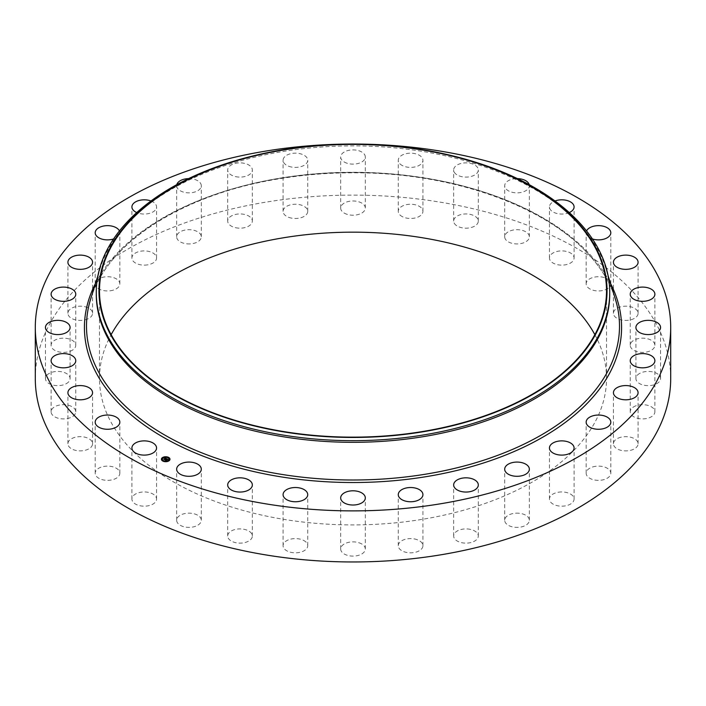 <?xml version="1.0" encoding="UTF-8"?>
<svg xmlns="http://www.w3.org/2000/svg" width="706" height="706" viewBox="0 0 706 706"><rect width="100%" height="100%" fill="white"/><g stroke="black" fill="none" stroke-linecap="round" stroke-linejoin="round"><path stroke-width="0.53" stroke-dasharray="3.53 2.65" d="M156.061 497.068A12.32 7.113 180 0 1 156.555 499.071A12.32 7.113 180 0 1 145.992 506.105A12.32 7.113 180 0 1 132.41 501.066A12.32 7.113 180 0 1 131.916 499.071A12.32 7.113 180 0 1 142.48 492.029A12.32 7.113 180 0 1 156.061 497.068M35.3 378.54A317.7 183.419 180 0 1 263.559 202.534A317.7 183.419 180 0 1 670.7 378.54M594.858 334.662A253.516 146.371 180 0 1 606.516 378.54A253.516 146.371 180 0 1 424.377 518.989A253.516 146.371 180 0 1 99.484 378.54A253.516 146.371 180 0 1 111.142 334.662M119.791 472.605A12.32 7.113 180 0 1 119.844 473.241A12.32 7.113 180 0 1 108.071 480.345A12.32 7.113 180 0 1 95.248 473.867A12.32 7.113 180 0 1 95.195 473.241A12.32 7.113 180 0 1 106.968 466.128A12.32 7.113 180 0 1 119.791 472.605M92.486 444.533A12.32 7.113 180 0 1 79.575 450.869A12.32 7.113 180 0 1 67.917 443.765A12.32 7.113 180 0 1 67.988 443.006A12.32 7.113 180 0 1 80.899 436.661A12.32 7.113 180 0 1 92.557 443.765A12.32 7.113 180 0 1 92.486 444.533M75.198 413.919A12.32 7.113 180 0 1 61.572 418.826A12.32 7.113 180 0 1 51.114 411.792A12.32 7.113 180 0 1 51.679 409.665A12.32 7.113 180 0 1 65.296 404.759A12.32 7.113 180 0 1 75.763 411.792A12.32 7.113 180 0 1 75.198 413.919M68.579 381.946A12.32 7.113 180 0 1 54.715 385.432A12.32 7.113 180 0 1 45.44 378.54A12.32 7.113 180 0 1 46.949 375.124A12.32 7.113 180 0 1 60.813 371.647A12.32 7.113 180 0 1 70.088 378.54A12.32 7.113 180 0 1 68.579 381.946M72.894 349.849A12.32 7.113 180 0 1 59.233 351.976A12.32 7.113 180 0 1 51.114 345.287A12.32 7.113 180 0 1 53.983 340.724A12.32 7.113 180 0 1 67.644 338.598A12.32 7.113 180 0 1 75.763 345.287A12.32 7.113 180 0 1 72.894 349.849M87.968 318.847A12.32 7.113 180 0 1 74.915 319.73A12.32 7.113 180 0 1 67.917 313.305A12.32 7.113 180 0 1 72.506 307.772A12.32 7.113 180 0 1 85.558 306.889A12.32 7.113 180 0 1 92.557 313.305A12.32 7.113 180 0 1 87.968 318.847M113.234 290.148A12.32 7.113 180 0 1 95.195 283.838A12.32 7.113 180 0 1 101.814 277.537A12.32 7.113 180 0 1 119.844 283.838A12.32 7.113 180 0 1 113.234 290.148M147.704 264.838A12.32 7.113 180 0 1 131.916 258.008A12.32 7.113 180 0 1 140.768 251.186A12.32 7.113 180 0 1 156.555 258.008A12.32 7.113 180 0 1 147.704 264.838M190.073 243.897A12.32 7.113 180 0 1 176.65 236.81A12.32 7.113 180 0 1 187.875 229.724A12.32 7.113 180 0 1 201.298 236.81A12.32 7.113 180 0 1 190.073 243.897M238.699 228.135A12.32 7.113 180 0 1 227.694 221.057A12.32 7.113 180 0 1 241.337 213.989A12.32 7.113 180 0 1 252.342 221.057A12.32 7.113 180 0 1 238.699 228.135M291.719 218.154A12.32 7.113 180 0 1 283.08 211.359A12.32 7.113 180 0 1 299.088 204.572A12.32 7.113 180 0 1 307.728 211.359A12.32 7.113 180 0 1 291.719 218.154M347.096 214.333A12.32 7.113 180 0 1 340.68 208.085A12.32 7.113 180 0 1 358.904 201.845A12.32 7.113 180 0 1 365.32 208.085A12.32 7.113 180 0 1 347.096 214.333M402.694 216.821A12.32 7.113 180 0 1 398.272 211.359A12.32 7.113 180 0 1 405.376 204.916A12.32 7.113 180 0 1 418.499 205.905A12.32 7.113 180 0 1 422.92 211.359A12.32 7.113 180 0 1 415.816 217.81A12.32 7.113 180 0 1 402.694 216.821M456.385 225.523A12.32 7.113 180 0 1 453.658 221.057A12.32 7.113 180 0 1 461.883 214.35A12.32 7.113 180 0 1 475.579 216.601A12.32 7.113 180 0 1 478.306 221.057A12.32 7.113 180 0 1 470.081 227.773A12.32 7.113 180 0 1 456.385 225.523M506.105 240.111A12.32 7.113 180 0 1 504.702 236.81A12.32 7.113 180 0 1 514.083 229.9A12.32 7.113 180 0 1 527.947 233.518A12.32 7.113 180 0 1 529.35 236.81A12.32 7.113 180 0 1 519.96 243.72A12.32 7.113 180 0 1 506.105 240.111M549.939 260.011A12.32 7.113 180 0 1 549.444 258.008A12.32 7.113 180 0 1 560.008 250.965A12.32 7.113 180 0 1 573.59 256.004A12.32 7.113 180 0 1 574.084 258.008A12.32 7.113 180 0 1 563.52 265.05A12.32 7.113 180 0 1 549.939 260.011M586.209 284.474A12.32 7.113 180 0 1 586.157 283.838A12.32 7.113 180 0 1 597.929 276.734A12.32 7.113 180 0 1 610.752 283.203A12.32 7.113 180 0 1 610.805 283.838A12.32 7.113 180 0 1 599.032 290.951A12.32 7.113 180 0 1 586.209 284.474M613.514 312.546A12.32 7.113 180 0 1 626.425 306.201A12.32 7.113 180 0 1 638.083 313.305A12.32 7.113 180 0 1 638.012 314.073A12.32 7.113 180 0 1 625.101 320.409A12.32 7.113 180 0 1 613.443 313.305A12.32 7.113 180 0 1 613.514 312.546M630.802 343.16A12.32 7.113 180 0 1 644.428 338.253A12.32 7.113 180 0 1 654.886 345.287A12.32 7.113 180 0 1 654.321 347.414A12.32 7.113 180 0 1 640.704 352.32A12.32 7.113 180 0 1 630.237 345.287A12.32 7.113 180 0 1 630.802 343.16M637.421 375.124A12.32 7.113 180 0 1 651.285 371.647A12.32 7.113 180 0 1 660.56 378.54A12.32 7.113 180 0 1 659.051 381.946A12.32 7.113 180 0 1 645.187 385.432A12.32 7.113 180 0 1 635.912 378.54A12.32 7.113 180 0 1 637.421 375.124M633.105 407.23A12.32 7.113 180 0 1 646.767 405.103A12.32 7.113 180 0 1 654.886 411.792A12.32 7.113 180 0 1 652.017 416.355A12.32 7.113 180 0 1 638.356 418.481A12.32 7.113 180 0 1 630.237 411.792A12.32 7.113 180 0 1 633.105 407.23M618.032 438.232A12.32 7.113 180 0 1 631.085 437.349A12.32 7.113 180 0 1 638.083 443.765A12.32 7.113 180 0 1 633.494 449.307A12.32 7.113 180 0 1 620.442 450.19A12.32 7.113 180 0 1 613.443 443.765A12.32 7.113 180 0 1 618.032 438.232M592.766 466.931A12.32 7.113 180 0 1 610.805 473.241A12.32 7.113 180 0 1 604.186 479.542A12.32 7.113 180 0 1 586.157 473.241A12.32 7.113 180 0 1 592.766 466.931M558.296 492.241A12.32 7.113 180 0 1 574.084 499.071A12.32 7.113 180 0 1 565.232 505.893A12.32 7.113 180 0 1 549.444 499.071A12.32 7.113 180 0 1 558.296 492.241M515.927 513.183A12.32 7.113 180 0 1 529.35 520.269A12.32 7.113 180 0 1 518.125 527.356A12.32 7.113 180 0 1 504.702 520.269A12.32 7.113 180 0 1 515.927 513.183M467.301 528.944A12.32 7.113 180 0 1 478.306 536.013A12.32 7.113 180 0 1 464.663 543.09A12.32 7.113 180 0 1 453.658 536.013A12.32 7.113 180 0 1 467.301 528.944M414.281 538.925A12.32 7.113 180 0 1 422.92 545.72A12.32 7.113 180 0 1 406.912 552.507A12.32 7.113 180 0 1 398.272 545.72A12.32 7.113 180 0 1 414.281 538.925M358.904 542.746A12.32 7.113 180 0 1 365.32 548.994A12.32 7.113 180 0 1 347.096 555.234A12.32 7.113 180 0 1 340.68 548.994A12.32 7.113 180 0 1 358.904 542.746M303.306 540.258A12.32 7.113 180 0 1 307.728 545.72A12.32 7.113 180 0 1 300.624 552.163A12.32 7.113 180 0 1 287.501 551.174A12.32 7.113 180 0 1 283.08 545.72A12.32 7.113 180 0 1 290.184 539.269A12.32 7.113 180 0 1 303.306 540.258M249.615 531.556A12.32 7.113 180 0 1 252.342 536.013A12.32 7.113 180 0 1 244.117 542.729A12.32 7.113 180 0 1 230.421 540.478A12.32 7.113 180 0 1 227.694 536.013A12.32 7.113 180 0 1 235.919 529.306A12.32 7.113 180 0 1 249.615 531.556M199.895 516.968A12.32 7.113 180 0 1 201.298 520.269A12.32 7.113 180 0 1 191.917 527.17A12.32 7.113 180 0 1 178.053 523.561A12.32 7.113 180 0 1 176.65 520.269A12.32 7.113 180 0 1 186.04 513.359A12.32 7.113 180 0 1 199.895 516.968M253.295 155.867A256.728 148.216 180 0 1 280.723 150.228A256.728 148.216 180 0 1 452.705 155.867M96.272 294.102A256.728 148.216 180 0 1 100.296 267.98A256.728 148.216 180 0 1 280.723 151.878A256.728 148.216 180 0 1 605.704 267.98A256.728 148.216 180 0 1 609.728 294.102M592.422 238.955A12.32 7.113 180 0 1 586.209 233.395A12.32 7.113 180 0 1 586.157 232.759A12.32 7.113 180 0 1 586.571 230.933M119.429 230.933A12.32 7.113 180 0 1 119.844 232.759A12.32 7.113 180 0 1 113.578 238.955M150.996 200.981A12.32 7.113 180 0 1 156.555 206.929A12.32 7.113 180 0 1 147.704 213.759A12.32 7.113 180 0 1 136.743 212.577M188.573 178.627A12.32 7.113 180 0 1 201.298 185.731A12.32 7.113 180 0 1 190.073 192.817A12.32 7.113 180 0 1 176.65 185.731A12.32 7.113 180 0 1 176.791 184.654M238.699 177.056A12.32 7.113 180 0 1 227.694 169.987A12.32 7.113 180 0 1 241.337 162.909A12.32 7.113 180 0 1 252.342 169.987A12.32 7.113 180 0 1 238.699 177.056M291.719 167.075A12.32 7.113 180 0 1 283.08 160.28A12.32 7.113 180 0 1 299.088 153.493A12.32 7.113 180 0 1 307.728 160.28A12.32 7.113 180 0 1 291.719 167.075M347.096 163.254A12.32 7.113 180 0 1 340.68 157.006A12.32 7.113 180 0 1 358.904 150.766A12.32 7.113 180 0 1 365.32 157.006A12.32 7.113 180 0 1 347.096 163.254M402.694 165.742A12.32 7.113 180 0 1 398.272 160.28A12.32 7.113 180 0 1 405.376 153.837A12.32 7.113 180 0 1 418.499 154.826A12.32 7.113 180 0 1 422.92 160.28A12.32 7.113 180 0 1 415.816 166.731A12.32 7.113 180 0 1 402.694 165.742M456.385 174.444A12.32 7.113 180 0 1 453.658 169.987A12.32 7.113 180 0 1 461.883 163.271A12.32 7.113 180 0 1 475.579 165.522A12.32 7.113 180 0 1 478.306 169.987A12.32 7.113 180 0 1 470.081 176.694A12.32 7.113 180 0 1 456.385 174.444M529.209 184.654A12.32 7.113 180 0 1 529.35 185.731A12.32 7.113 180 0 1 519.96 192.641A12.32 7.113 180 0 1 506.105 189.031A12.32 7.113 180 0 1 504.702 185.731A12.32 7.113 180 0 1 517.427 178.627M569.257 212.577A12.32 7.113 180 0 1 549.939 208.932A12.32 7.113 180 0 1 549.444 206.929A12.32 7.113 180 0 1 555.004 200.981M161.427 459.279A4.28 2.471 0 0 0 161.427 459.332A4.28 2.471 0 0 0 164.26 461.653A4.28 2.471 0 0 0 169.008 460.894A4.28 2.471 0 0 0 169.987 459.332A4.28 2.471 0 0 0 169.978 459.279M169.078 459.279A3.371 1.95 0 0 0 166.792 457.488A3.371 1.95 0 0 0 163.095 458.097A3.371 1.95 0 0 0 162.336 459.279M168.372 457.567L167.887 457.567M168.902 460.674L168.416 460.674M169.758 459.059L169.263 459.059M163.518 460.983L163.033 460.983M166.325 461.477L165.839 461.477M162.989 457.876L162.504 457.876M165.575 457.082L165.089 457.082M162.142 459.491L161.656 459.491M165.328 459.862L165.795 460.083M165.786 460.003L167.093 459.65M166.607 459.571L167.543 459.58L166.607 459.527M166.484 459.509L167.596 459.509M166.713 459.632L165.901 460.021M164.683 458.282L165.292 458.415M164.392 459.385L165.989 458.653M165.981 458.847L166.537 458.856M163.774 459.147L164.507 459.712M165.689 458.388L164.498 459.394M164.498 459.447L165.689 458.565M167.322 459.615L166.784 460.047L167.322 459.721M164.445 459.332L163.774 459.359M165.848 460.312L165.054 459.933L165.892 460.365L166.704 459.853M90.668 299.017A266.506 153.864 180 0 1 277.97 178.494A266.506 153.864 180 0 1 615.332 299.017C611.034 285.18 603.524 271.907 592.819 259.181C551.157 208.42 457.038 173.499 359.036 172.829C331.379 172.485 304.286 174.55 277.74 179.033C182.28 194.529 106.765 243.367 90.668 299.017M95.539 283.3A268.58 155.064 180 0 1 277.387 178.671A268.58 155.064 180 0 1 610.461 283.3M156.555 499.071L156.555 447.992M131.916 499.071L131.916 447.992M606.516 378.54L606.516 290.775M100.296 267.98L97.957 275.516M605.704 267.98L608.043 275.516M99.484 378.54L99.484 290.775M586.157 283.838L586.157 232.759M610.805 283.838L610.805 232.759M67.917 443.765L67.917 392.695M92.557 443.765L92.557 392.695M638.083 313.305L638.083 262.235M613.443 313.305L613.443 262.235M51.114 411.792L51.114 360.713M75.763 411.792L75.763 360.713M654.886 345.287L654.886 294.208M630.237 345.287L630.237 294.208M45.44 378.54L45.44 327.46M70.088 378.54L70.088 327.46M660.56 378.54L660.56 327.46M635.912 378.54L635.912 327.46M51.114 345.287L51.114 294.208M75.763 345.287L75.763 294.208M654.886 411.792L654.886 360.713M630.237 411.792L630.237 360.713M67.917 313.305L67.917 262.235M92.557 313.305L92.557 262.235M638.083 443.765L638.083 392.695M613.443 443.765L613.443 392.695M95.195 283.838L95.195 232.759M119.844 283.838L119.844 232.759M610.805 473.241L610.805 422.162M586.157 473.241L586.157 422.162M131.916 258.008L131.916 206.929M156.555 258.008L156.555 206.929M574.084 499.071L574.084 447.992M549.444 499.071L549.444 447.992M176.65 236.81L176.65 185.731M201.298 236.81L201.298 185.731M529.35 520.269L529.35 469.19M504.702 520.269L504.702 469.19M227.694 221.057L227.694 169.987M252.342 221.057L252.342 169.987M478.306 536.013L478.306 484.943M453.658 536.013L453.658 484.943M283.08 211.359L283.08 160.28M307.728 211.359L307.728 160.28M422.92 545.72L422.92 494.641M398.272 545.72L398.272 494.641M340.68 208.085L340.68 157.006M365.32 208.085L365.32 157.006M365.32 548.994L365.32 497.915M340.68 548.994L340.68 497.915M398.272 211.359L398.272 160.28M422.92 211.359L422.92 160.28M307.728 545.72L307.728 494.641M283.08 545.72L283.08 494.641M453.658 221.057L453.658 169.987M478.306 221.057L478.306 169.987M252.342 536.013L252.342 484.943M227.694 536.013L227.694 484.943M504.702 236.81L504.702 185.731M529.35 236.81L529.35 185.731M201.298 520.269L201.298 469.19M176.65 520.269L176.65 469.19M549.444 258.008L549.444 206.929M574.084 258.008L574.084 206.929M119.844 473.241L119.844 422.162M95.195 473.241L95.195 422.162"/><path stroke-width="1.06" d="M156.061 445.989A12.32 7.113 180 0 1 156.555 447.992A12.32 7.113 180 0 1 145.992 455.035A12.32 7.113 180 0 1 132.41 449.996A12.32 7.113 180 0 1 131.916 447.992A12.32 7.113 180 0 1 142.48 440.95A12.32 7.113 180 0 1 156.061 445.989M670.7 327.46L670.7 378.54A317.7 183.419 180 0 1 442.441 554.545A317.7 183.419 180 0 1 35.3 378.54L35.3 327.46A317.7 183.419 180 0 1 263.559 151.455A317.7 183.419 180 0 1 670.7 327.46A317.7 183.419 180 0 1 442.441 503.466A317.7 183.419 180 0 1 35.3 327.46M111.142 334.662A253.516 146.371 180 0 1 281.623 238.09A253.516 146.371 180 0 1 594.858 334.662M281.623 150.334A253.516 146.371 180 0 1 606.516 290.775A253.516 146.371 180 0 1 424.377 431.225A253.516 146.371 180 0 1 99.484 290.775A253.516 146.371 180 0 1 281.623 150.334M424.527 431.525A254.054 146.68 180 0 1 113.675 339.983A254.054 146.68 180 0 1 254.336 155.611A254.054 146.68 180 0 1 281.473 150.034A254.054 146.68 180 0 1 451.663 155.611A254.054 146.68 180 0 1 606.648 299.097A254.054 146.68 180 0 1 424.527 431.525M451.663 155.611L452.705 155.867A256.728 148.216 180 0 1 609.728 292.452A256.728 148.216 180 0 1 425.277 434.675A256.728 148.216 180 0 1 96.272 292.452A256.728 148.216 180 0 1 253.295 155.867L254.336 155.611M609.728 292.452L609.728 294.102A256.728 148.216 180 0 1 425.277 436.326A256.728 148.216 180 0 1 96.272 294.102L96.272 292.452M586.571 230.933A12.32 7.113 180 0 1 599.526 225.673A12.32 7.113 180 0 1 610.752 232.133A12.32 7.113 180 0 1 610.805 232.759A12.32 7.113 180 0 1 592.422 238.955M92.486 393.454A12.32 7.113 180 0 1 79.575 399.799A12.32 7.113 180 0 1 67.917 392.695A12.32 7.113 180 0 1 67.988 391.927A12.32 7.113 180 0 1 80.899 385.591A12.32 7.113 180 0 1 92.557 392.695A12.32 7.113 180 0 1 92.486 393.454M613.514 261.467A12.32 7.113 180 0 1 626.425 255.131A12.32 7.113 180 0 1 638.083 262.235A12.32 7.113 180 0 1 638.012 262.994A12.32 7.113 180 0 1 625.101 269.339A12.32 7.113 180 0 1 613.443 262.235A12.32 7.113 180 0 1 613.514 261.467M75.198 362.84A12.32 7.113 180 0 1 61.572 367.747A12.32 7.113 180 0 1 51.114 360.713A12.32 7.113 180 0 1 51.679 358.586A12.32 7.113 180 0 1 65.296 353.68A12.32 7.113 180 0 1 75.763 360.713A12.32 7.113 180 0 1 75.198 362.84M630.802 292.081A12.32 7.113 180 0 1 644.428 287.174A12.32 7.113 180 0 1 654.886 294.208A12.32 7.113 180 0 1 654.321 296.335A12.32 7.113 180 0 1 640.704 301.241A12.32 7.113 180 0 1 630.237 294.208A12.32 7.113 180 0 1 630.802 292.081M68.579 330.876A12.32 7.113 180 0 1 54.715 334.353A12.32 7.113 180 0 1 45.44 327.46A12.32 7.113 180 0 1 46.949 324.054A12.32 7.113 180 0 1 60.813 320.568A12.32 7.113 180 0 1 70.088 327.46A12.32 7.113 180 0 1 68.579 330.876M637.421 324.054A12.32 7.113 180 0 1 651.285 320.568A12.32 7.113 180 0 1 660.56 327.46A12.32 7.113 180 0 1 659.051 330.876A12.32 7.113 180 0 1 645.187 334.353A12.32 7.113 180 0 1 635.912 327.46A12.32 7.113 180 0 1 637.421 324.054M72.894 298.77A12.32 7.113 180 0 1 59.233 300.897A12.32 7.113 180 0 1 51.114 294.208A12.32 7.113 180 0 1 53.983 289.645A12.32 7.113 180 0 1 67.644 287.519A12.32 7.113 180 0 1 75.763 294.208A12.32 7.113 180 0 1 72.894 298.77M633.105 356.151A12.32 7.113 180 0 1 646.767 354.024A12.32 7.113 180 0 1 654.886 360.713A12.32 7.113 180 0 1 652.017 365.276A12.32 7.113 180 0 1 638.356 367.402A12.32 7.113 180 0 1 630.237 360.713A12.32 7.113 180 0 1 633.105 356.151M87.968 267.768A12.32 7.113 180 0 1 74.915 268.651A12.32 7.113 180 0 1 67.917 262.235A12.32 7.113 180 0 1 72.506 256.693A12.32 7.113 180 0 1 85.558 255.81A12.32 7.113 180 0 1 92.557 262.235A12.32 7.113 180 0 1 87.968 267.768M618.032 387.153A12.32 7.113 180 0 1 631.085 386.27A12.32 7.113 180 0 1 638.083 392.695A12.32 7.113 180 0 1 633.494 398.228A12.32 7.113 180 0 1 620.442 399.111A12.32 7.113 180 0 1 613.443 392.695A12.32 7.113 180 0 1 618.032 387.153M113.578 238.955A12.32 7.113 180 0 1 113.234 239.069A12.32 7.113 180 0 1 95.195 232.759A12.32 7.113 180 0 1 101.814 226.458A12.32 7.113 180 0 1 119.429 230.933M592.766 415.852A12.32 7.113 180 0 1 610.805 422.162A12.32 7.113 180 0 1 604.186 428.463A12.32 7.113 180 0 1 586.157 422.162A12.32 7.113 180 0 1 592.766 415.852M136.743 212.577A12.32 7.113 180 0 1 131.916 206.929A12.32 7.113 180 0 1 140.768 200.107A12.32 7.113 180 0 1 150.996 200.981M558.296 441.162A12.32 7.113 180 0 1 574.084 447.992A12.32 7.113 180 0 1 565.232 454.814A12.32 7.113 180 0 1 549.444 447.992A12.32 7.113 180 0 1 558.296 441.162M176.791 184.654A12.32 7.113 180 0 1 187.875 178.644A12.32 7.113 180 0 1 188.573 178.627M515.927 462.103A12.32 7.113 180 0 1 529.35 469.19A12.32 7.113 180 0 1 518.125 476.276A12.32 7.113 180 0 1 504.702 469.19A12.32 7.113 180 0 1 515.927 462.103M467.301 477.865A12.32 7.113 180 0 1 478.306 484.943A12.32 7.113 180 0 1 464.663 492.011A12.32 7.113 180 0 1 453.658 484.943A12.32 7.113 180 0 1 467.301 477.865M414.281 487.846A12.32 7.113 180 0 1 422.92 494.641A12.32 7.113 180 0 1 406.912 501.428A12.32 7.113 180 0 1 398.272 494.641A12.32 7.113 180 0 1 414.281 487.846M358.904 491.667A12.32 7.113 180 0 1 365.32 497.915A12.32 7.113 180 0 1 347.096 504.155A12.32 7.113 180 0 1 340.68 497.915A12.32 7.113 180 0 1 358.904 491.667M303.306 489.179A12.32 7.113 180 0 1 307.728 494.641A12.32 7.113 180 0 1 300.624 501.083A12.32 7.113 180 0 1 287.501 500.095A12.32 7.113 180 0 1 283.08 494.641A12.32 7.113 180 0 1 290.184 488.19A12.32 7.113 180 0 1 303.306 489.179M249.615 480.477A12.32 7.113 180 0 1 252.342 484.943A12.32 7.113 180 0 1 244.117 491.65A12.32 7.113 180 0 1 230.421 489.399A12.32 7.113 180 0 1 227.694 484.943A12.32 7.113 180 0 1 235.919 478.227A12.32 7.113 180 0 1 249.615 480.477M517.427 178.627A12.32 7.113 180 0 1 527.947 182.439A12.32 7.113 180 0 1 529.209 184.654M199.895 465.889A12.32 7.113 180 0 1 201.298 469.19A12.32 7.113 180 0 1 191.917 476.1A12.32 7.113 180 0 1 178.053 472.482A12.32 7.113 180 0 1 176.65 469.19A12.32 7.113 180 0 1 186.04 462.28A12.32 7.113 180 0 1 199.895 465.889M555.004 200.981A12.32 7.113 180 0 1 573.59 204.934A12.32 7.113 180 0 1 574.084 206.929A12.32 7.113 180 0 1 569.257 212.577M119.791 421.526A12.32 7.113 180 0 1 119.844 422.162A12.32 7.113 180 0 1 108.071 429.266A12.32 7.113 180 0 1 95.248 422.797A12.32 7.113 180 0 1 95.195 422.162A12.32 7.113 180 0 1 106.968 415.049A12.32 7.113 180 0 1 119.791 421.526M162.398 457.656A4.28 2.471 180 0 1 167.145 456.897A4.28 2.471 180 0 1 169.987 459.227A4.28 2.471 180 0 1 169.008 460.789A4.28 2.471 180 0 1 164.26 461.547A4.28 2.471 180 0 1 161.427 459.227A4.28 2.471 180 0 1 162.398 457.656M169.978 459.279A4.28 2.471 0 0 0 167.101 456.994A4.28 2.471 0 0 0 162.398 457.762A4.28 2.471 0 0 0 161.427 459.279M162.336 459.279A3.371 1.95 0 0 0 162.336 459.332A3.371 1.95 0 0 0 164.569 461.159A3.371 1.95 0 0 0 168.31 460.559A3.371 1.95 0 0 0 169.078 459.332A3.371 1.95 0 0 0 169.078 459.279M167.887 457.567L168.372 457.567M168.416 460.674L168.902 460.674M169.263 459.059L169.758 459.059M163.033 460.983L163.518 460.983M165.839 461.477L166.325 461.477M162.504 457.876L162.989 457.876M165.089 457.082L165.575 457.082M161.656 459.491L162.142 459.491M168.31 460.462A3.371 1.95 180 0 1 164.569 461.053A3.371 1.95 180 0 1 162.336 459.227A3.371 1.95 180 0 1 163.095 457.991A3.371 1.95 180 0 1 166.837 457.391A3.371 1.95 180 0 1 169.078 459.227A3.371 1.95 180 0 1 168.31 460.462M166.519 458.653L163.774 459.147L165.38 458.247L164.772 457.841L166.519 458.653M165.813 458.521L164.507 459.606L163.774 459.262L164.463 459.544L165.839 458.573M166.651 458.715L168.152 459.43L167.04 459.015L166.757 459.888L165.107 459.756L166.651 458.715M166.695 458.918L165.328 459.862M167.322 459.615L166.81 459.977L167.322 459.615M166.704 459.747L165.892 460.268L165.054 459.871L166.695 459.703M167.093 459.65L166.607 459.465M167.984 459.456L166.678 458.829M166.369 458.688L164.727 458.062M165.292 458.309L163.986 459.244M168.328 457.612L167.869 457.514L168.328 457.612M168.858 460.718L168.399 460.621L168.858 460.718M169.714 459.103L169.255 459.006L169.714 459.103M163.474 461.027L163.015 460.93L163.474 461.027M166.281 461.512L165.822 461.424L166.281 461.512M162.548 457.726L163.007 457.823L162.548 457.726M165.125 456.932L165.592 457.029L165.125 456.932M161.7 459.341L162.159 459.438L161.7 459.341M608.043 275.516L615.332 299.017A266.506 153.864 180 0 1 428.03 473.779A266.506 153.864 180 0 1 90.668 299.017L97.957 275.516M610.461 283.3A268.58 155.064 180 0 1 428.613 476.25A268.58 155.064 180 0 1 162.759 436.926A268.58 155.064 180 0 1 95.539 283.3"/></g></svg>
